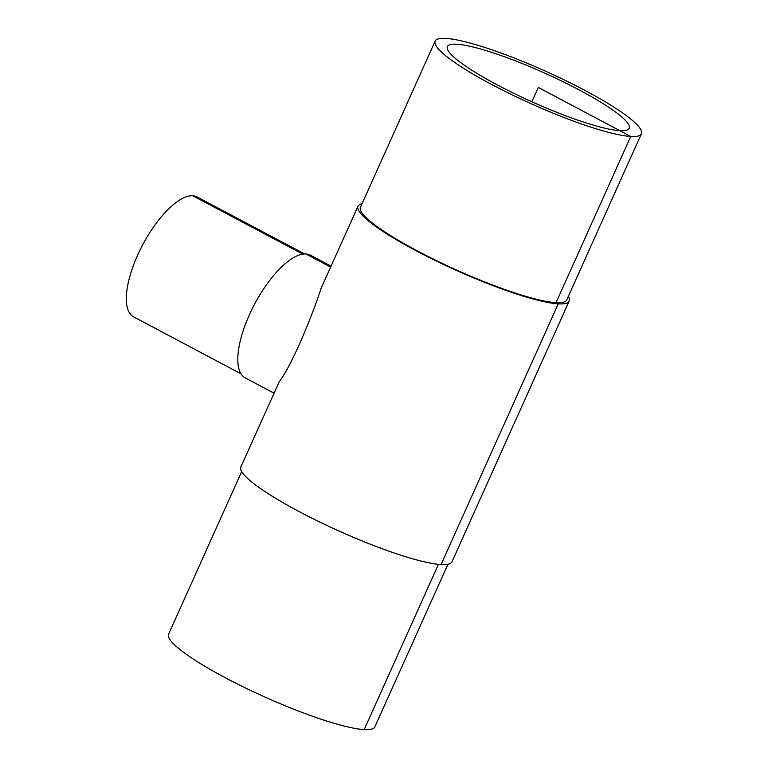 <?xml version="1.0" encoding="UTF-8"?>
<svg xmlns="http://www.w3.org/2000/svg" width="768" height="768" viewBox="0 0 768 768"><rect width="100%" height="100%" fill="white"/><g stroke="black" fill="none" stroke-linecap="round" stroke-linejoin="round"><path stroke-width="1.15" d="M619.786 130.666A99.677 15.706 -155.8 0 1 514.205 93.504A99.677 15.706 -155.8 0 1 447.36 46.579A99.677 15.706 -155.8 0 1 544.714 73.114A99.677 15.706 -155.8 0 1 629.194 128.294A99.677 15.706 -155.8 0 1 619.786 130.666M273.994 393.149L245.222 377.894A69.466 26.294 -62.1 0 1 237.792 359.578A69.466 26.294 -62.1 0 1 262.272 291.014A69.466 26.294 -62.1 0 1 305.894 253.958A69.466 26.294 -62.1 0 1 310.32 255.158L331.066 266.16M358.013 206.198L321.072 288.403C312.461 315.091 292.157 364.973 279.312 381.6L240.845 466.915A115.747 18.23 -155.8 0 0 318.451 521.395A115.747 18.23 -155.8 0 0 441.062 564.557A115.747 18.23 -155.8 0 0 451.987 561.802L569.155 301.085A115.747 18.23 -155.8 0 1 558.23 303.84A115.747 18.23 -155.8 0 1 435.629 260.688A115.747 18.23 -155.8 0 1 358.013 206.198A115.747 18.23 -155.8 0 1 362.054 203.741M240.989 373.805L133.565 316.829A67.843 25.67 -62.1 0 1 140.035 250.032A67.843 25.67 -62.1 0 1 192.806 195.792A67.843 25.67 -62.1 0 1 197.136 196.973L304.56 253.949M641.405 133.786L566.707 299.99A113.069 17.808 -155.8 0 1 556.042 302.678A113.069 17.808 -155.8 0 1 436.272 260.525A113.069 17.808 -155.8 0 1 360.451 207.293L435.149 41.088A113.069 17.808 -155.8 0 1 545.578 71.194A113.069 17.808 -155.8 0 1 641.405 133.786A113.069 17.808 -155.8 0 1 630.739 136.474A113.069 17.808 -155.8 0 1 510.97 94.31A113.069 17.808 -155.8 0 1 435.149 41.088M568.31 296.438A115.747 18.23 -155.8 0 1 569.155 301.085M447.946 564.259L374.842 726.912A113.069 17.808 -155.8 0 1 364.176 729.6A113.069 17.808 -155.8 0 1 244.406 687.446A113.069 17.808 -155.8 0 1 168.586 634.214L241.68 471.571M531.84 101.76L538.282 87.437L630.739 136.474L556.042 302.678L558.23 303.84L441.062 564.557M438.442 564.336L364.176 729.6M330.643 267.082L305.894 253.958M302.784 254.122L192.806 195.792"/></g></svg>

